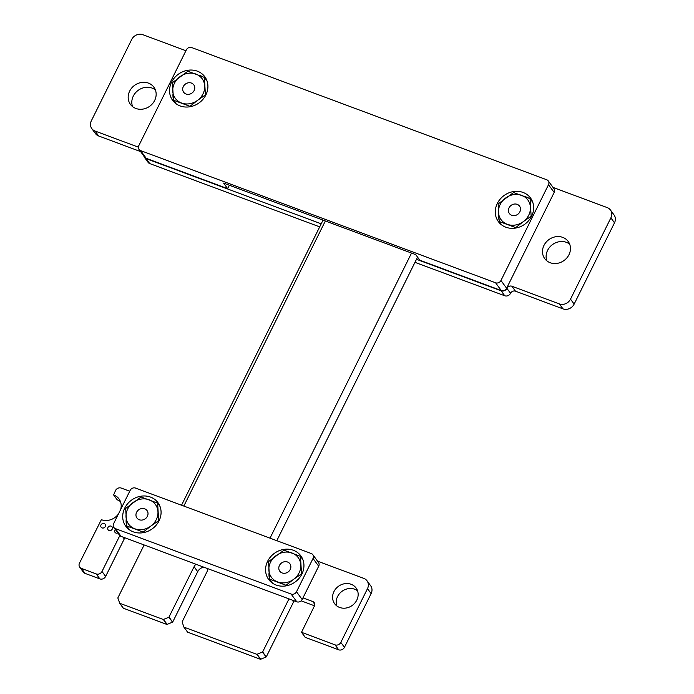 <?xml version="1.0" encoding="UTF-8"?>
<svg xmlns="http://www.w3.org/2000/svg" width="694" height="694" viewBox="0 0 694 694"><rect width="100%" height="100%" fill="white"/><g stroke="black" fill="none" stroke-linecap="round" stroke-linejoin="round"><path stroke-width="1.04" d="M118.405 514.046A14.227 12.613 143.8 0 1 101.359 519.693L79.498 563.094A4.459 3.956 -36.2 0 0 79.723 567.163A4.459 3.956 -36.2 0 0 81.406 568.421L96.232 573.938A4.468 3.964 -36.2 0 0 102.001 571.474L119.828 535.568M79.723 567.163L83.349 572.116A4.459 3.956 -36.2 0 0 85.032 573.374L99.858 578.891A4.468 3.964 -36.2 0 0 105.635 576.428L124.252 538.908A3.834 3.401 143.8 0 1 125.024 537.841M144.135 544.955L117.833 597.95L119.741 603.277L163.316 619.499L168.911 617.2L194.077 566.72A7.573 6.723 143.8 0 1 195.96 564.257M119.672 603.242L123.367 608.23L166.942 624.461L172.546 622.162L168.911 617.2M172.546 622.162L169.102 617.044M172.728 621.998L197.703 571.683A7.573 6.723 143.8 0 1 203.802 567.172M207.87 568.69A7.573 6.723 143.8 0 1 207.098 571.57L182.123 621.893L183.91 627.124L256.893 654.347L262.67 651.883L288.982 598.887M183.962 627.176L187.658 632.173L260.519 659.3L266.114 657.001L262.488 652.048M266.114 657.001L262.67 651.883M266.305 656.836L293.553 601.95A3.834 3.401 143.8 0 1 294.317 600.874M302.966 597.89L312.734 601.533A3.843 3.409 143.8 0 1 314.373 606.096L301.517 632.312L335.046 644.847A4.459 3.956 -36.2 0 0 340.823 642.384L367.49 588.659A8.623 7.651 -36.2 0 0 367.039 580.809A8.623 7.651 -36.2 0 0 363.803 578.388L317.557 561.168M301.17 600.831L314.503 605.793M305.091 637.127L301.638 632.408M305.265 637.361L338.672 649.801A4.459 3.956 -36.2 0 0 344.45 647.337L371.117 593.613A8.623 7.651 -36.2 0 0 370.665 585.762L367.039 580.809M416.487 259.304L501.12 290.812A4.485 3.973 -36.2 0 0 506.906 288.34A3.834 3.401 143.8 0 1 511.86 286.232L559.364 303.92A8.623 7.651 -36.2 0 0 570.511 299.157L610.876 217.855A8.623 7.651 -36.2 0 0 610.425 210.004A8.623 7.651 -36.2 0 0 607.189 207.584L553.031 187.415M414.977 262.341L504.746 295.765A4.485 3.973 -36.2 0 0 510.532 293.302A3.834 3.401 143.8 0 1 515.486 291.185L562.99 308.873A8.623 7.651 -36.2 0 0 574.138 304.111L614.502 222.817A8.623 7.651 -36.2 0 0 614.051 214.958L610.425 210.004M185.931 50.731L142.877 34.7A8.623 7.651 -36.2 0 0 131.73 39.454L91.365 120.756A8.623 7.651 -36.2 0 0 91.808 128.616A8.623 7.651 -36.2 0 0 95.052 131.036L138.392 147.171M91.808 128.616L95.442 133.569A8.623 7.651 -36.2 0 0 98.678 135.989L140.613 151.604M143.832 156.003A4.468 3.964 -36.2 0 0 144.439 157.373L148.065 162.327A4.468 3.964 -36.2 0 0 149.739 163.584L319.7 226.869M144.439 157.373A4.468 3.964 -36.2 0 0 146.113 158.631L321.209 223.824M129.735 491.231L121.285 488.082A4.468 3.964 -36.2 0 0 115.508 490.545L113.66 494.917A14.227 12.613 143.8 0 1 118.995 498.908A14.227 12.613 143.8 0 1 120.661 509.517M117.121 499.645L113.66 494.917M117.286 499.871A14.227 12.613 143.8 0 1 120.461 501.632M105.306 526.538A2.49 2.212 -36.2 0 0 101.853 523.953A2.49 2.212 -36.2 0 0 103.293 528.021A2.49 2.212 -36.2 0 0 105.306 526.538M112.228 529.114A2.49 2.212 -36.2 0 0 108.785 526.529A2.49 2.212 -36.2 0 0 110.225 530.598A2.49 2.212 -36.2 0 0 112.228 529.114M155.378 89.925A14.548 12.9 -36.2 0 0 138.175 90.341A14.548 12.9 -36.2 0 0 132.58 106.616M154.667 100.448A14.548 12.9 -36.2 0 0 153.903 87.201A14.548 12.9 -36.2 0 0 134.541 85.379A14.548 12.9 -36.2 0 0 130.429 104.386A14.548 12.9 -36.2 0 0 142.929 109.097A14.548 12.9 -36.2 0 0 154.667 100.448M115.317 529.47A2.49 2.212 -36.2 0 0 117.867 532.957M357.54 590.759A13.299 11.798 -36.2 0 0 342.029 591.305A13.299 11.798 -36.2 0 0 336.816 605.931M356.794 600.119A13.299 11.798 -36.2 0 0 356.1 588.009A13.299 11.798 -36.2 0 0 338.403 586.343A13.299 11.798 -36.2 0 0 334.638 603.719A13.299 11.798 -36.2 0 0 346.072 608.031A13.299 11.798 -36.2 0 0 356.794 600.119M569.687 244.193A14.548 12.9 -36.2 0 0 552.476 244.6A14.548 12.9 -36.2 0 0 546.889 260.883M568.976 254.715A14.548 12.9 -36.2 0 0 568.212 241.469A14.548 12.9 -36.2 0 0 548.85 239.647A14.548 12.9 -36.2 0 0 544.738 258.645A14.548 12.9 -36.2 0 0 557.239 263.364A14.548 12.9 -36.2 0 0 568.976 254.715M511.747 215.287A6.272 5.569 143.8 0 1 509.396 213.535A6.272 5.569 143.8 0 1 509.96 206.456A6.272 5.569 143.8 0 1 517.177 204.357A6.272 5.569 143.8 0 1 519.528 206.118A6.272 5.569 143.8 0 1 518.956 213.188A6.272 5.569 143.8 0 1 511.747 215.287M531.144 216.224L530.086 198.675L513.586 192.533L498.153 203.941L499.212 221.49L515.711 227.632L523.241 221.672L531.144 216.224L531.413 216.597M532.801 202.388L530.086 198.675M501.814 225.047L499.212 221.49M505.683 197.981A16.621 14.748 143.8 0 1 521.645 195.344A16.621 14.748 143.8 0 1 530.424 207.194A16.621 14.748 143.8 0 1 523.241 221.672A16.621 14.748 -36.2 0 1 507.271 224.301A16.621 14.748 143.8 0 1 498.492 212.459A16.621 14.748 143.8 0 1 505.683 197.981M186.018 94.011A6.272 5.569 143.8 0 1 183.667 92.25A6.272 5.569 143.8 0 1 184.231 85.171A6.272 5.569 143.8 0 1 191.44 83.072A6.272 5.569 143.8 0 1 193.791 84.833A6.272 5.569 143.8 0 1 193.227 91.912A6.272 5.569 143.8 0 1 186.018 94.011M205.415 94.939L204.357 77.39L187.857 71.248L172.424 82.655L173.483 100.205L189.974 106.347L197.504 100.387L205.415 94.939L205.684 95.304M207.064 81.085L204.357 77.39M176.094 103.77L173.483 100.205M179.954 76.696A16.621 14.748 143.8 0 1 195.916 74.058A16.621 14.748 143.8 0 1 204.695 85.909A16.621 14.748 143.8 0 1 197.504 100.387A16.621 14.748 -36.2 0 1 181.542 103.024A16.621 14.748 143.8 0 1 172.763 91.174A16.621 14.748 143.8 0 1 179.954 76.696M548.286 180.934L553.951 188.673A4.155 3.687 143.8 0 1 554.168 192.455L506.62 288.244A4.155 3.687 143.8 0 1 501.25 290.534L419.818 260.207L415.741 254.637L223.607 183.095L227.684 188.673L146.252 158.345A4.155 3.687 143.8 0 1 144.699 157.182L139.026 149.444A4.155 3.687 -36.2 0 0 140.587 150.607L495.585 282.788A4.155 3.687 -36.2 0 0 500.955 280.497L548.503 184.717A4.155 3.687 -36.2 0 0 548.286 180.934A4.155 3.687 -36.2 0 0 546.725 179.763L191.726 47.582A4.155 3.687 -36.2 0 0 186.356 49.873L138.809 145.653A4.155 3.687 -36.2 0 0 139.026 149.444M229.384 185.246L227.684 188.673M531.613 216.216A19.944 17.697 -36.2 0 0 530.563 198.05A19.944 17.697 -36.2 0 0 504.018 195.552A19.944 17.697 -36.2 0 0 498.37 221.612A19.944 17.697 -36.2 0 0 515.521 228.083A19.944 17.697 -36.2 0 0 531.613 216.216M205.875 94.931A19.944 17.697 -36.2 0 0 204.825 76.765A19.944 17.697 -36.2 0 0 178.28 74.267A19.944 17.697 -36.2 0 0 172.633 100.326A19.944 17.697 -36.2 0 0 189.783 106.789A19.944 17.697 -36.2 0 0 205.875 94.931M206.309 79.246A19.944 17.697 -36.2 0 0 204.782 77.971M202.952 76.817A19.944 17.697 -36.2 0 0 199.213 75.325M172.971 94.228A19.944 17.697 -36.2 0 0 173.387 99.207M173.795 100.63A19.944 17.697 -36.2 0 0 174.55 102.495M532.046 200.531A19.944 17.697 -36.2 0 0 530.502 199.247M528.689 198.102A19.944 17.697 -36.2 0 0 524.95 196.61M498.708 215.574A19.944 17.697 -36.2 0 0 499.116 220.44M499.533 221.933A19.944 17.697 -36.2 0 0 500.287 223.78M139.277 519.754A6.272 5.569 143.8 0 1 136.926 517.993A6.272 5.569 143.8 0 1 137.49 510.923A6.272 5.569 143.8 0 1 144.699 508.823A6.272 5.569 143.8 0 1 147.05 510.584A6.272 5.569 143.8 0 1 146.486 517.655A6.272 5.569 143.8 0 1 139.277 519.754M158.674 520.691L157.607 503.141L141.116 496.991L125.675 508.407L126.742 525.957L143.233 532.098L150.763 526.139L158.674 520.691L158.943 521.055M160.01 506.42L157.607 503.141M143.606 532.602L143.233 532.098M129.717 530.025L126.742 525.957M133.205 502.439A16.621 14.748 143.8 0 1 149.175 499.81A16.621 14.748 143.8 0 1 157.954 511.66A16.621 14.748 143.8 0 1 150.763 526.139A16.621 14.748 -36.2 0 1 134.801 528.767A16.621 14.748 143.8 0 1 126.022 516.926A16.621 14.748 143.8 0 1 133.205 502.439M282.12 572.94A6.272 5.569 143.8 0 1 279.769 571.179A6.272 5.569 143.8 0 1 280.333 564.109A6.272 5.569 143.8 0 1 287.542 562.01A6.272 5.569 143.8 0 1 289.892 563.771A6.272 5.569 143.8 0 1 289.329 570.841A6.272 5.569 143.8 0 1 282.12 572.94M301.517 573.877L300.459 556.328L283.959 550.186L268.526 561.593L269.584 579.143L286.084 585.285L293.614 579.325L301.517 573.877L301.795 574.259M302.896 559.659L300.459 556.328M286.457 585.797L286.084 585.285M272.551 583.194L269.584 579.143M276.056 555.625A16.621 14.748 143.8 0 1 292.018 552.997A16.621 14.748 143.8 0 1 300.797 564.847A16.621 14.748 143.8 0 1 293.614 579.325A16.621 14.748 -36.2 0 1 277.643 581.954A16.621 14.748 143.8 0 1 268.864 570.112A16.621 14.748 143.8 0 1 276.056 555.625M318.693 566.209L313.029 558.462A4.155 3.687 -36.2 0 0 312.812 554.679L318.477 562.418A4.155 3.687 143.8 0 1 318.693 566.209L302.159 599.512A4.155 3.687 143.8 0 1 296.798 601.802L121.068 536.367A4.155 3.687 143.8 0 1 119.515 535.204L113.851 527.457A4.155 3.687 -36.2 0 0 115.404 528.628L121.068 536.367M150.52 497.095A19.944 17.697 -36.2 0 0 127.601 503.766A19.944 17.697 -36.2 0 0 125.796 526.252A19.944 17.697 -36.2 0 0 152.342 528.75A19.944 17.697 -36.2 0 0 157.989 502.69A19.944 17.697 -36.2 0 0 150.52 497.095M293.389 550.29A19.944 17.697 -36.2 0 0 270.469 556.961A19.944 17.697 -36.2 0 0 268.665 579.447A19.944 17.697 -36.2 0 0 295.21 581.945A19.944 17.697 -36.2 0 0 300.858 555.885A19.944 17.697 -36.2 0 0 293.389 550.29M113.851 527.457A4.155 3.687 -36.2 0 1 113.625 523.675L130.16 490.372A4.155 3.687 -36.2 0 1 135.53 488.082L311.25 553.517A4.155 3.687 -36.2 0 1 312.812 554.679M296.798 601.802L291.124 594.055L115.404 528.628M291.124 594.055A4.155 3.687 -36.2 0 0 296.494 591.765L302.159 599.512M313.029 558.462L296.494 591.765M269.046 572.793A19.944 17.697 -36.2 0 0 269.558 578.874M269.662 579.256A19.944 17.697 -36.2 0 0 270.582 581.615M302.341 558.366A19.944 17.697 -36.2 0 0 301.283 557.447M126.187 519.476A19.944 17.697 -36.2 0 0 126.724 525.792M126.794 526.026A19.944 17.697 -36.2 0 0 127.713 528.42M159.481 505.171A19.944 17.697 -36.2 0 0 158.449 504.286M325.347 220.978L183.832 506.065M411.533 253.067L270.009 538.154M85.032 573.374L81.406 568.421M99.858 578.891L96.232 573.938M105.635 576.428L102.001 571.474M124.252 538.908L122.89 537.043M123.367 608.23L119.741 603.277M166.942 624.461L163.316 619.499M167.176 624.453L163.55 619.49M197.703 571.683L194.077 566.72M187.658 632.173L184.031 627.22M260.519 659.3L256.893 654.347M260.753 659.291L257.127 654.338M293.553 601.95L292.183 600.084M314.755 604.301L312.734 601.533M338.672 649.801L335.046 644.847M344.45 647.337L340.823 642.384M371.117 593.613L367.49 588.659M504.746 295.765L501.12 290.812M510.532 293.302L506.906 288.34M515.486 291.185L511.86 286.232M562.99 308.873L559.364 303.92M574.138 304.111L570.511 299.157M614.502 222.817L610.876 217.864L614.502 222.817M98.678 135.989L95.052 131.036M149.739 163.584L146.113 158.631M500.955 280.497L506.62 288.244M554.168 192.455L548.503 184.717M140.587 150.607L146.252 158.345M501.25 290.534L495.585 282.788M119.62 603.19L123.246 608.144M183.91 627.124L187.536 632.078M301.517 632.312L305.143 637.274M113.547 494.822L117.173 499.784M417.562 257.127L276.802 540.687M323.048 220.119L181.533 505.215"/></g></svg>
